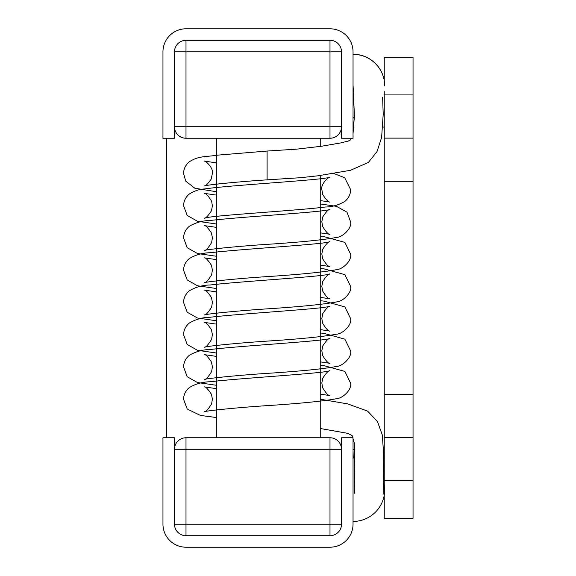 <?xml version="1.0" encoding="UTF-8"?>
<svg xmlns="http://www.w3.org/2000/svg" width="576" height="576" viewBox="0 0 576 576"><rect width="100%" height="100%" fill="white"/><g stroke="black" fill="none" stroke-linecap="round" stroke-linejoin="round"><path stroke-width="0.86" d="M174.478 524.16L174.478 449.28A11.52 11.52 0 0 1 185.998 437.76L185.998 524.16L341.518 524.16A11.52 11.52 0 0 1 329.998 535.68L329.998 449.28L174.478 449.28A11.52 11.52 0 0 1 185.998 437.76L329.998 437.76A11.52 11.52 0 0 1 341.518 449.28L341.518 524.16A11.52 11.52 0 0 1 329.998 535.68L185.998 535.68L185.998 524.16L174.478 524.16A11.52 11.52 0 0 0 185.998 535.68M329.998 28.8A23.04 23.04 0 0 1 353.038 51.84L353.038 138.24L341.518 138.24L341.518 126.72A11.52 11.52 0 0 1 329.998 138.24L329.998 126.72L185.998 126.72L185.998 40.32A11.52 11.52 0 0 0 174.478 51.84L329.998 51.84L329.998 40.32A11.52 11.52 0 0 1 341.518 51.84L329.998 51.84L329.998 126.72L341.518 126.72L341.518 51.84A11.52 11.52 0 0 0 329.998 40.32L185.998 40.32A11.52 11.52 0 0 0 174.478 51.84L174.478 138.24L162.958 138.24L162.958 51.84A23.04 23.04 0 0 1 185.998 28.8L329.998 28.8L185.998 28.8M329.998 138.24L185.998 138.24A11.52 11.52 0 0 1 174.478 126.72L185.998 126.72L185.998 138.24M384.242 484.272L384.242 138.125L413.042 138.125L413.042 57.463L384.242 57.463L384.242 80.532M413.042 138.125L413.042 518.263L384.242 518.263L384.242 495.23M384.242 138.125L384.242 91.483M384.242 437.602L413.042 437.602L384.242 437.602M162.958 138.24L162.958 51.84M384.242 127.08L382.882 127.08M353.995 127.08L353.038 127.08M166.514 138.24L166.514 437.76M384.242 449.64L383.378 449.64M354.578 449.64L353.038 449.64M382.622 97.337L383.206 114.228L381.614 137.477L377.014 151.596L368.381 162.439L350.446 170.309L317.923 175.802L300.708 177.689L267.106 179.849L267.106 151.049L218.254 155.088C204.466 157.133 198.842 155.786 189.389 161.719C185.623 164.858 183.686 168.79 183.586 173.513L185.695 181.116L194.854 188.222L216.562 191.765M162.958 437.76L162.958 524.16L162.958 437.76L174.478 437.76L174.478 449.28M341.518 449.28A11.52 11.52 0 0 0 329.998 437.76L329.998 449.28L341.518 449.28L341.518 437.76L353.038 437.76L353.038 524.16A23.04 23.04 0 0 1 329.998 547.2L185.998 547.2A23.04 23.04 0 0 1 162.958 524.16M329.998 547.2L185.998 547.2M384.242 181.325L413.042 181.325M384.242 394.402L413.042 394.402M384.242 480.802L413.042 480.802M384.242 94.925L413.042 94.925M320.242 437.76L320.242 175.5M320.242 146.434L320.242 138.24M216.562 437.76L216.562 138.24M267.106 179.849C237.881 181.714 206.748 184.932 204.314 185.918C205.308 186.365 207.598 184.111 211.19 179.158L212.386 173.398C213.559 167.09 204.278 159.962 204.314 161.1L216.562 162.871M333.763 173.491L344.693 177.739L350.626 189.641C350.539 194.285 348.653 198.18 344.959 201.326C338.782 205.027 332.273 206.921 325.433 207.007C296.388 210.679 210.377 215.518 204.314 218.174C205.502 218.614 207.878 216.144 211.457 210.773L212.386 205.978L211.644 201.29C208.109 195.581 205.668 192.938 204.314 193.356L216.562 195.127M320.242 394.121L329.897 395.582C328.55 396.007 326.11 393.365 322.574 387.662L321.833 382.968L322.762 378.18C326.333 372.802 328.716 370.332 329.897 370.764C324 373.385 240.214 378.137 210.175 381.766C202.666 381.874 195.725 383.803 189.338 387.554C185.602 390.694 183.679 394.61 183.586 399.305L187.186 408.982L200.455 415.447L216.562 417.55M320.242 365.227L324.043 365.638L344.88 371.426L350.626 383.177C352.094 389.369 342.864 398.311 336.737 398.671C323.388 401.17 300.391 403.474 267.746 405.59C238.464 407.47 206.467 410.731 204.314 411.71C205.668 412.135 208.109 409.493 211.644 403.79L212.386 399.096L211.457 394.308C207.886 388.93 205.502 386.46 204.314 386.892L216.562 388.663M320.242 361.865L329.897 363.326C328.55 363.751 326.11 361.109 322.574 355.406L321.833 350.712L322.762 345.924C326.333 340.546 328.716 338.076 329.897 338.508C324 341.129 240.214 345.881 210.175 349.51C202.666 349.618 195.725 351.547 189.338 355.298C185.602 358.438 183.679 362.354 183.586 367.049L187.186 376.726L197.482 382.543L216.562 385.294M320.242 332.971L324.043 333.382L344.88 339.17L350.626 350.921C352.094 357.113 342.864 366.055 336.737 366.415C323.388 368.914 300.391 371.218 267.746 373.334C238.464 375.214 206.467 378.475 204.314 379.454C205.668 379.879 208.109 377.237 211.644 371.534L212.386 366.84L211.457 362.052C207.886 356.674 205.502 354.204 204.314 354.636L216.562 356.407M320.242 329.609L329.897 331.07C328.55 331.495 326.11 328.853 322.574 323.15L321.833 318.456L322.762 313.668C326.333 308.29 328.716 305.82 329.897 306.252C324 308.873 240.214 313.625 210.175 317.254C202.666 317.362 195.725 319.291 189.338 323.042C185.602 326.182 183.679 330.098 183.586 334.793L187.186 344.47L197.482 350.287L216.562 353.038M320.242 300.715L324.043 301.126L344.88 306.914L350.626 318.665C352.094 324.857 342.864 333.799 336.737 334.159C323.388 336.658 300.391 338.962 267.746 341.078C238.464 342.958 206.467 346.219 204.314 347.198C205.668 347.623 208.109 344.981 211.644 339.278L212.386 334.584L211.457 329.796C207.886 324.418 205.502 321.948 204.314 322.38L216.562 324.151M320.242 297.353L329.897 298.814C328.55 299.239 326.11 296.597 322.574 290.894L321.833 286.2L322.762 281.412C326.333 276.034 328.716 273.564 329.897 273.996C324 276.617 240.214 281.369 210.175 284.998C202.666 285.106 195.725 287.035 189.338 290.786C185.602 293.926 183.679 297.842 183.586 302.537L187.186 312.214L197.482 318.031L216.562 320.782M320.242 268.459L324.043 268.87L344.88 274.658L350.626 286.409C352.094 292.601 342.864 301.543 336.737 301.903C323.388 304.402 300.391 306.706 267.746 308.822C238.464 310.702 206.467 313.963 204.314 314.942C205.668 315.367 208.109 312.725 211.644 307.022L212.386 302.328L211.457 297.54C207.886 292.162 205.502 289.692 204.314 290.124L216.562 291.895M320.242 265.097L329.897 266.558C328.55 266.983 326.11 264.341 322.574 258.638L321.833 253.944L322.762 249.156C326.333 243.778 328.716 241.308 329.897 241.74C324 244.361 240.214 249.113 210.175 252.742C202.666 252.85 195.725 254.779 189.338 258.53C185.602 261.67 183.679 265.586 183.586 270.281L187.186 279.958L197.482 285.775L216.562 288.526M320.242 236.203L324.043 236.614L344.88 242.402L350.626 254.153C352.094 260.345 342.864 269.287 336.737 269.647C323.388 272.146 300.391 274.45 267.746 276.566C238.464 278.446 206.467 281.707 204.314 282.686C205.668 283.111 208.109 280.469 211.644 274.766L212.386 270.072L211.457 265.284C207.886 259.906 205.502 257.436 204.314 257.868L216.562 259.639M320.242 232.841L329.897 234.302C328.55 234.727 326.11 232.085 322.574 226.382L321.833 221.688L322.762 216.9C326.333 211.522 328.716 209.052 329.897 209.484C324 212.105 240.214 216.857 210.175 220.486C202.666 220.594 195.725 222.523 189.338 226.274C185.602 229.414 183.679 233.33 183.586 238.025L187.186 247.702L197.482 253.519L216.562 256.27M320.242 203.933L336.55 206.352L346.997 212.177L350.626 221.897C352.094 228.089 342.864 237.031 336.737 237.391C323.388 239.89 300.391 242.194 267.746 244.31C238.464 246.19 206.467 249.451 204.314 250.43C205.668 250.855 208.109 248.213 211.644 242.51L212.386 237.816L211.457 233.028C207.886 227.65 205.502 225.18 204.314 225.612L216.562 227.383M320.242 200.578L329.897 202.046C328.709 202.486 326.333 200.009 322.754 194.623L321.833 189.554C320.429 183.866 329.602 176.155 329.897 177.228C323.208 180.05 230.112 185.141 204.624 188.935C199.75 189.101 194.71 190.75 189.497 193.889C185.666 197.028 183.694 200.988 183.586 205.769L187.186 215.446L197.482 221.263L216.562 224.014M353.095 85.896L354.413 115.841L353.038 133.51M351.49 138.24L350.237 140.062L348.286 141.041L340.877 142.898L321.156 146.297L296.41 149.162L267.106 151.049M320.242 399.197L347.71 403.906L367.618 411.113L377.496 421.639L382.342 435.096L383.386 450.583L383.155 494.258M320.242 428.494L347.746 433.346L352.145 435.578L354.341 443.11L354.758 465.653L354.377 493.25M353.038 521.431A31.68 31.68 0 0 0 383.551 481.234M354.636 458.107A31.68 31.68 0 0 0 353.038 458.071M384.718 86.004A31.68 31.68 0 0 0 353.038 54.324M353.038 117.684A31.68 31.68 0 0 0 354.413 117.655M384.242 80.431A31.68 31.68 0 0 0 353.038 54.23M353.902 457.769L354.132 449.64"/></g></svg>
